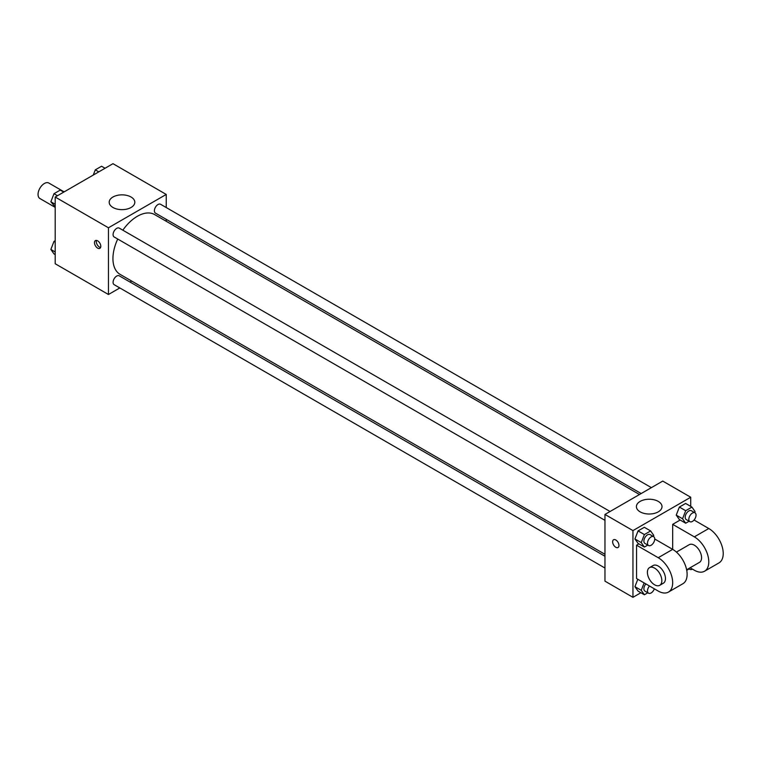 <?xml version="1.0" encoding="UTF-8"?>
<svg xmlns="http://www.w3.org/2000/svg" width="761" height="761" viewBox="0 0 761 761"><rect width="100%" height="100%" fill="white"/><g stroke="black" fill="none" stroke-linecap="round" stroke-linejoin="round"><path stroke-width="1.14" d="M64.143 191.877L48.837 183.049A8.932 5.156 120 0 0 41.95 185.446A8.932 5.156 120 0 0 38.05 194.436A8.932 5.156 120 0 0 39.905 198.526L55.201 207.363M119.819 287.943L108.462 294.507L55.201 263.753L55.201 197.042L112.98 163.682L166.24 194.436L166.24 207.553M131.72 281.075L130.036 282.046M117.727 239.04A34.521 19.929 120 0 0 112.942 258.559A34.521 19.929 120 0 0 120.095 274.369L604.966 554.303M639.487 494.517L154.616 214.573A34.521 19.929 120 0 0 122.835 230.193M166.24 219.349L166.24 221.289M108.462 294.507L108.462 227.786L166.24 194.436M651.387 487.649L160.561 204.271A5.108 2.949 120 0 0 156.623 205.641A5.108 2.949 120 0 0 154.397 210.778A5.108 2.949 120 0 0 155.453 213.118L641.171 493.547M604.966 556.253L119.249 275.824A5.108 2.949 120 0 0 115.311 277.194A5.108 2.949 120 0 0 113.085 282.331A5.108 2.949 120 0 0 114.14 284.671L604.966 568.039M604.966 520.343L114.14 236.966A5.108 2.949 -60 0 1 114.14 231.068A5.108 2.949 -60 0 1 119.249 228.119L610.075 511.497M108.462 227.786L55.201 197.042M112.951 207.477A12.804 7.391 180 0 1 109.194 202.255A12.804 7.391 180 0 1 122.007 194.854A12.804 7.391 180 0 1 134.811 202.255A12.804 7.391 180 0 1 126.906 209.085A12.804 7.391 180 0 1 112.951 207.477M100.794 246.298A4.471 2.578 60 0 1 99.862 248.343A4.471 2.578 60 0 1 95.401 245.755A4.471 2.578 60 0 1 95.401 240.6A4.471 2.578 60 0 1 98.844 241.798A4.471 2.578 60 0 1 100.794 246.298M100.585 247.477A4.471 2.578 60 0 1 97.218 244.709A4.471 2.578 60 0 1 96.504 240.409M640.876 592.743L632.952 597.318L604.966 581.157L604.966 514.446L662.745 481.085L690.731 497.247L690.731 506.398M55.201 206.906L50.863 201.76L53.993 193.694L60.243 190.088L63.743 192.105M55.201 204.262L50.863 201.76M57.494 195.72L53.993 193.694M93.28 175.059L95.296 169.846L101.555 166.24L105.056 168.257M98.797 171.872L95.296 169.846M55.201 254.602L53.993 253.908L50.863 249.456L53.993 241.399L55.201 240.695M55.201 251.967L50.863 249.456M55.201 242.093L53.993 241.399M647.82 545.076L644.377 547.064L641.247 542.612L644.377 534.555L650.636 530.94L653.756 535.392L653.338 536.476M653.67 536.667L650.056 534.583A5.108 2.949 120 0 0 646.127 535.953A5.108 2.949 120 0 0 643.892 541.09A5.108 2.949 120 0 0 644.957 543.43L648.562 545.513A5.108 2.949 120 0 0 653.67 542.564A5.108 2.949 120 0 0 653.67 536.667A5.108 2.949 120 0 0 649.732 538.037A5.108 2.949 120 0 0 647.506 543.173A5.108 2.949 120 0 0 648.562 545.513M644.377 547.064L638.06 543.411L634.931 538.969L638.06 530.902L644.31 527.297L650.636 530.94M641.247 542.612L634.931 538.969L638.06 530.902L644.31 527.297M644.377 534.555L638.06 530.902M689.124 521.228L685.69 523.216L682.56 518.764L685.69 510.707L691.939 507.092L695.069 511.544L694.65 512.629M694.983 512.819L691.369 510.736A5.108 2.949 120 0 0 687.43 512.096A5.108 2.949 120 0 0 685.204 517.242A5.108 2.949 120 0 0 686.26 519.573L689.875 521.665A5.108 2.949 120 0 0 694.983 518.717A5.108 2.949 120 0 0 694.983 512.819A5.108 2.949 120 0 0 691.045 514.189A5.108 2.949 120 0 0 688.819 519.325A5.108 2.949 120 0 0 689.875 521.665M685.69 523.216L679.373 519.563L676.244 515.121L679.373 507.054L685.623 503.449L691.939 507.092M682.56 518.764L676.244 515.121L679.373 507.054L685.623 503.449M685.69 510.707L679.373 507.054M647.82 592.781L644.377 594.76L641.247 590.317L644.12 582.916M645.87 583.925A5.108 2.949 120 0 0 643.892 588.786A5.108 2.949 120 0 0 644.957 591.126L648.562 593.209A5.108 2.949 120 0 0 654.336 588.814M644.377 594.76L638.06 591.116L634.931 586.664L637.804 579.264L634.931 586.664L641.247 590.317M649.485 586.008A5.108 2.949 120 0 0 647.506 590.878A5.108 2.949 120 0 0 648.562 593.209M689.124 568.933L686.726 570.312M689.057 568.381A5.108 2.949 120 0 0 689.875 569.361A5.108 2.949 120 0 0 692.424 569.104M615.801 547.283A4.471 2.578 -120 0 0 618.037 547.501A4.471 2.578 60 0 1 615.801 547.283A4.471 2.578 60 0 1 612.881 543.344A4.471 2.578 60 0 1 613.566 539.758A4.471 2.578 -120 0 0 612.89 543.344A4.471 2.578 -120 0 0 615.801 547.283M613.566 539.758A4.471 2.578 60 0 1 618.037 542.346A4.471 2.578 60 0 1 618.037 547.501M632.952 597.318L632.952 530.598L604.966 514.446L662.745 481.085M604.966 581.157L604.966 514.446M658.255 501.394A12.804 7.391 180 0 1 662.013 506.626A12.804 7.391 180 0 1 649.2 514.017A12.804 7.391 180 0 1 636.396 506.626A12.804 7.391 180 0 1 644.301 499.796A12.804 7.391 180 0 1 658.255 501.394M632.952 530.598L690.731 497.247M679.373 519.563L676.244 515.121M638.06 543.411L634.931 538.969M638.06 591.116L634.931 586.664M654.726 539.007L672.676 549.366L672.676 524.348L680.163 520.029M636.567 578.55L636.567 545.199L658.227 557.708A20.423 11.796 60 0 1 671.573 575.706A20.423 11.796 60 0 1 668.443 592.077A20.423 11.796 60 0 1 658.227 591.059L636.567 578.55M638.85 543.877L636.567 545.199M668.443 592.077L682.883 583.735A20.423 11.796 -120 0 0 686.022 567.364A20.423 11.796 -120 0 0 672.676 549.366L658.227 557.708M676.415 552.096L689.238 544.686A10.216 5.898 60 0 1 697.105 547.425A10.216 5.898 60 0 1 701.566 557.708A10.216 5.898 60 0 1 699.445 562.379L686.622 569.78M694.061 520.02L708.786 528.514L694.336 536.857L672.676 524.348M694.336 536.857A20.423 11.796 60 0 1 707.682 554.855A20.423 11.796 60 0 1 704.553 571.226A20.423 11.796 60 0 1 694.336 570.217L690.113 567.773M649.514 567.62L653.128 565.537A10.216 5.898 60 0 1 660.995 568.277A10.216 5.898 60 0 1 665.456 578.55A10.216 5.898 60 0 1 663.335 583.23L659.73 585.314A10.216 5.898 60 0 1 649.514 579.416A10.216 5.898 60 0 1 649.514 567.62A10.216 5.898 60 0 1 657.38 570.36A10.216 5.898 60 0 1 661.842 580.633A10.216 5.898 60 0 1 659.73 585.314M708.786 528.514A20.423 11.796 60 0 1 722.132 546.522A20.423 11.796 60 0 1 718.993 562.883L704.553 571.226M689.875 569.361L688.61 568.638"/></g></svg>
